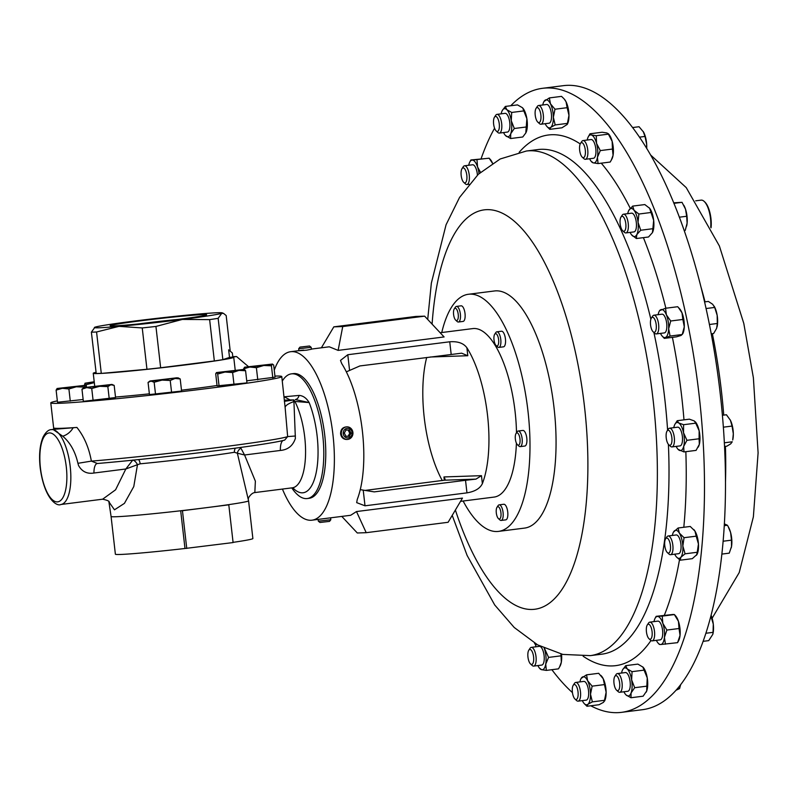 <?xml version="1.0" encoding="UTF-8"?>
<svg xmlns="http://www.w3.org/2000/svg" width="798" height="798" viewBox="0 0 798 798"><rect width="100%" height="100%" fill="white"/><g stroke="black" fill="none" stroke-linecap="round" stroke-linejoin="round"><path stroke-width="1.2" d="M178.902 319.32A45.845 1.456 -6.5 0 0 141.585 323.529A45.845 1.456 -6.5 0 0 138.144 323.968M140.258 320.866A48.558 1.546 -6.5 0 0 110.144 325.793A48.558 1.546 -6.5 0 0 176.468 319.639A48.558 1.546 -6.5 0 0 206.592 314.801A48.558 1.546 -6.5 0 0 140.258 320.866M346.98 439.429A6.294 5.835 88 0 0 352.945 433.124A6.294 5.835 88 0 0 346.891 426.85A6.294 5.835 88 0 0 346.98 439.429M346.891 426.85L346.442 426.88C342.512 427.279 340.566 429.623 340.606 433.903C341.205 437.244 343.07 439.1 346.192 439.459L347.32 439.429M347.569 437.922A4.808 4.459 88 0 0 352.118 433.244A4.808 4.459 88 0 0 347.758 428.317A4.808 4.459 88 0 0 343.2 432.995A4.808 4.459 88 0 0 347.569 437.922M209.635 319.629L214.343 360.955L160.647 367.768L155.939 326.442L182.373 319.429A64.409 2.055 173.5 0 1 118.992 326.362A64.409 2.055 173.5 0 1 94.453 327.419A64.409 2.055 173.5 0 1 94.982 327.18A64.409 2.055 173.5 0 1 134.353 321.065A64.409 2.055 173.5 0 1 197.734 314.143A64.409 2.055 173.5 0 1 222.253 312.856A64.409 2.055 173.5 0 1 221.744 313.325A64.409 2.055 173.5 0 1 182.373 319.429L209.635 319.629A70.703 2.254 173.5 0 0 218.143 318.312L222.851 359.639L229.515 357.434L228.647 349.843L232.358 352.995L232.817 357.015A70.703 2.254 173.5 0 1 233.744 357.275A70.703 2.254 173.5 0 1 189.854 364.377A70.703 2.254 173.5 0 1 93.246 373.284A70.703 2.254 173.5 0 1 95.96 372.337M217.046 385.504A70.703 2.254 173.5 0 1 192.637 388.816A70.703 2.254 173.5 0 1 181.485 390.192M149.366 393.833A70.703 2.254 173.5 0 1 115.501 397.055M274.941 376.077A116.239 3.701 173.5 0 1 281.774 376.556A116.239 3.701 173.5 0 1 209.615 388.237A116.239 3.701 173.5 0 1 50.783 402.87A116.239 3.701 173.5 0 1 57.336 400.875M299.988 347.1L309.534 346.013L299.988 347.1L298.681 348.746L311.18 347.329L311.4 349.235L306.661 350.172C297.804 350.861 296.816 350.841 303.679 350.113M311.18 347.329L309.534 346.013M274.263 370.132A84.917 31.561 82.8 0 1 290.622 351.709A84.917 31.561 82.8 0 1 332.966 434.87A84.917 31.561 82.8 0 1 311.998 520.186L330.601 517.822M330.821 519.737L318.322 521.164L319.968 522.471L329.514 521.383L330.821 519.737L330.601 517.832M516.037 433.504L517.134 431.828A7.86 2.923 82.8 0 1 517.752 431.199A7.86 2.923 82.8 0 1 518.211 431.03A7.86 2.923 82.8 0 1 522.012 437.823A7.86 2.923 82.8 0 1 520.655 446.461A7.86 2.923 82.8 0 1 520.196 446.631A7.86 2.923 82.8 0 1 518.949 446.122L517.473 444.775A6.204 2.304 82.8 0 1 515.388 439.319A6.204 2.304 82.8 0 1 516.037 433.504A6.204 2.304 82.8 0 1 516.525 433.005A6.204 2.304 82.8 0 1 519.797 437.733A6.204 2.304 82.8 0 1 518.81 445.045A6.204 2.304 82.8 0 1 517.473 444.775M520.196 446.631L524.845 446.042A7.86 2.923 -97.2 0 0 525.303 445.873A7.86 2.923 -97.2 0 0 526.67 437.234A7.86 2.923 -97.2 0 0 522.87 430.441L518.211 431.03M494.68 334.292L495.777 332.616A7.86 2.923 82.8 0 1 496.855 331.818A7.86 2.923 82.8 0 1 500.905 342.013A7.86 2.923 82.8 0 1 498.84 347.419A7.86 2.923 82.8 0 1 497.593 346.911L496.117 345.564A6.204 2.304 82.8 0 1 493.902 337.923A6.204 2.304 82.8 0 1 494.68 334.292A6.204 2.304 82.8 0 1 497.324 335.15A6.204 2.304 82.8 0 1 498.73 341.704A6.204 2.304 82.8 0 1 496.117 345.564M498.84 347.419L503.488 346.831A7.86 2.923 -97.2 0 0 505.563 341.424A7.86 2.923 -97.2 0 0 501.513 331.23L496.855 331.818M496.984 507.319L498.082 505.643A7.86 2.923 82.8 0 1 499.159 504.845A7.86 2.923 82.8 0 1 501.762 507.408A7.86 2.923 82.8 0 1 503.189 515.648A7.86 2.923 82.8 0 1 501.134 520.446A7.86 2.923 82.8 0 1 499.897 519.937L498.421 518.59A6.204 2.304 82.8 0 1 497.344 516.964A6.204 2.304 82.8 0 1 496.984 507.319A6.204 2.304 82.8 0 1 499.887 508.705A6.204 2.304 82.8 0 1 500.915 516.316A6.204 2.304 82.8 0 1 498.421 518.59M501.134 520.446L505.792 519.857A7.86 2.923 -97.2 0 0 507.847 515.049A7.86 2.923 -97.2 0 0 506.411 506.82A7.86 2.923 -97.2 0 0 503.817 504.256L499.159 504.845M454.271 308.886L455.369 307.21A7.86 2.923 82.8 0 1 456.446 306.412A7.86 2.923 82.8 0 1 459.05 308.976A7.86 2.923 82.8 0 1 460.476 317.215A7.86 2.923 82.8 0 1 458.421 322.013A7.86 2.923 82.8 0 1 457.184 321.514L455.708 320.158A6.204 2.304 82.8 0 1 454.631 318.542A6.204 2.304 82.8 0 1 454.271 308.886A6.204 2.304 82.8 0 1 457.174 310.282A6.204 2.304 82.8 0 1 458.202 317.883A6.204 2.304 82.8 0 1 455.708 320.158M458.421 322.013L463.079 321.424A7.86 2.923 -97.2 0 0 465.134 316.626A7.86 2.923 -97.2 0 0 463.698 308.387A7.86 2.923 -97.2 0 0 461.104 305.824L456.446 306.412M441.753 332.527A119.51 44.409 82.8 0 1 442.381 329.993A119.51 44.409 82.8 0 1 468.406 294.272L494.471 290.971A119.51 44.409 82.8 0 1 544.994 360.846A119.51 44.409 82.8 0 1 550.58 492.376A119.51 44.409 82.8 0 1 524.555 528.096L498.491 531.398A119.51 44.409 82.8 0 1 463.129 501.014M468.406 294.272A119.51 44.409 82.8 0 1 518.919 364.147A119.51 44.409 82.8 0 1 524.515 495.688A119.51 44.409 82.8 0 1 498.491 531.398M282.293 381.065A62.843 23.351 82.8 0 1 291.41 373.863L293.405 373.614A62.843 23.351 82.8 0 1 324.736 435.149A62.843 23.351 82.8 0 1 309.215 498.281L307.23 498.541A62.843 23.351 82.8 0 1 291.779 487.877M291.41 373.863A62.843 23.351 82.8 0 1 322.751 435.399A62.843 23.351 82.8 0 1 307.23 498.541M60.897 504.496C56.897 506.75 44.369 499.139 40.199 467.837C38.803 455.109 39.81 444.765 43.202 436.805C45.805 432.047 48.538 429.653 51.391 429.613A37.745 14.025 82.8 0 1 70.214 466.571A37.745 14.025 82.8 0 1 60.897 504.496L102.633 499.199L115.58 489.802L125.835 468.985L137.475 464.695L133.785 486.561L124.428 503.368L114.473 509.812L108.997 501.992M283.849 440.296A113.226 3.611 -6.5 0 1 215.679 450.73C171.999 456.207 132.488 460.476 97.107 463.528L97.266 463.518A12.578 4.678 -97.2 0 0 93.955 473.024C87.122 474.132 81.985 471.628 78.543 465.513L77.925 463.309C75.251 451.568 70.174 442.531 62.703 436.187L53.007 429.414L54.503 428.207A116.239 3.701 173.5 0 0 76.897 427.439C84.109 436.446 88.937 447.668 91.371 461.114L97.426 463.498A113.226 3.611 -6.5 0 0 215.6 450.74M186.752 548.435L182.453 510.71L228.797 504.825L233.096 542.56L184.986 548.495A69.187 2.204 173.5 0 1 115.381 554.211L111.082 516.476A69.187 2.204 -6.5 0 0 111.082 516.486A69.187 2.204 -6.5 0 0 180.687 510.77A69.187 2.204 -6.5 0 0 205.625 507.767A69.187 2.204 -6.5 0 0 227.031 504.885A69.187 2.204 -6.5 0 0 248.577 500.815L237.365 453.214L234.422 452.267A6.035 5.157 80.5 0 1 235.43 448.147M138.633 459.588A6.035 2.923 -95.5 0 1 140.179 463.818L137.475 464.695A6.035 3.082 -119.7 0 0 133.206 460.147M292.188 399.948L290.123 399.938A124.249 3.96 173.5 0 1 291.44 400.037L292.188 399.948A6.035 2.244 82.8 0 1 293.933 401.564L295.38 438.441C292.916 445.773 287.918 449.773 280.387 450.451A12.578 4.678 82.8 0 1 282.981 440.556M280.387 450.451L244.567 454.99L255.37 481.164L254.831 492.566L292.307 487.817A50.324 18.703 -97.2 0 0 304.736 437.254A50.324 18.703 -97.2 0 0 294.881 401.444L293.933 401.564C288.218 403.608 285.285 405.603 285.135 407.549L281.774 376.556M621.632 712.335L642.56 709.681A314.502 116.877 -97.2 0 0 725.342 469.443A314.502 116.877 -97.2 0 0 630.779 125.196A314.502 116.877 -97.2 0 0 563.388 85.665L542.46 88.319A314.502 116.877 82.8 0 1 686.081 315.629A314.502 116.877 82.8 0 1 621.632 712.335A314.502 116.877 82.8 0 1 590.779 705.781M710.739 227.181A18.873 7.012 -97.2 0 0 705.173 202.512A18.873 7.012 -97.2 0 0 704.115 201.355A18.873 7.012 -97.2 0 0 701.133 200.138L695.686 200.827M704.115 201.355L704.784 201.964A18.115 6.733 82.8 0 1 705.801 203.081A18.115 6.733 82.8 0 1 711.048 227.799M647.268 624.994L648.505 623.108A9.436 3.511 82.8 0 1 649.791 622.151A9.436 3.511 82.8 0 1 654.5 631.388A9.436 3.511 82.8 0 1 652.175 640.874A9.436 3.511 82.8 0 1 650.679 640.265L649.013 638.749A7.561 2.813 82.8 0 1 646.44 631.826A7.561 2.813 82.8 0 1 647.268 624.994A7.561 2.813 82.8 0 1 652.076 631.637A7.561 2.813 82.8 0 1 649.013 638.749M652.175 640.874L660.245 639.846A9.436 3.511 -97.2 0 0 662.579 630.37A9.436 3.511 -97.2 0 0 657.871 621.123L649.791 622.151M620.994 217.046L622.231 215.161A9.436 3.511 82.8 0 1 623.517 214.203A9.436 3.511 82.8 0 1 623.637 214.193A9.436 3.511 82.8 0 1 628.206 223.28A9.436 3.511 82.8 0 1 625.891 232.926A9.436 3.511 82.8 0 1 625.772 232.936A9.436 3.511 82.8 0 1 624.405 232.318L622.739 230.802A7.561 2.813 82.8 0 1 620.196 224.138A7.561 2.813 82.8 0 1 620.994 217.046A7.561 2.813 82.8 0 1 622.131 216.278A7.561 2.813 82.8 0 1 625.802 223.689A7.561 2.813 82.8 0 1 623.837 231.29A7.561 2.813 82.8 0 1 622.739 230.802M633.851 231.909A9.436 3.511 -97.2 0 0 633.971 231.899A9.436 3.511 -97.2 0 0 636.285 222.253A9.436 3.511 -97.2 0 0 631.717 213.166A9.436 3.511 -97.2 0 0 631.597 213.176A9.436 3.511 -97.2 0 0 631.477 213.196M462.012 168.647L463.239 166.752A9.436 3.511 82.8 0 1 464.536 165.794A9.436 3.511 82.8 0 1 469.244 175.041A9.436 3.511 82.8 0 1 466.91 184.518A9.436 3.511 82.8 0 1 465.424 183.909L463.758 182.393A7.561 2.813 82.8 0 1 461.174 175.47A7.561 2.813 82.8 0 1 462.012 168.647A7.561 2.813 82.8 0 1 466.82 175.281A7.561 2.813 82.8 0 1 463.758 182.393M477.423 175.141A9.436 3.511 -97.2 0 0 477.314 174.014A9.436 3.511 -97.2 0 0 472.616 164.767L464.536 165.794M651.387 318.053A7.561 2.813 82.8 0 1 653.662 317.813A7.561 2.813 82.8 0 1 656.315 327.519A7.561 2.813 82.8 0 1 653.133 331.798A7.561 2.813 82.8 0 1 653.093 331.759A7.561 2.813 82.8 0 1 650.579 325.085A7.561 2.813 82.8 0 1 651.387 318.053L652.624 316.168A9.436 3.511 82.8 0 1 653.921 315.21A9.436 3.511 82.8 0 1 655.467 315.868A9.436 3.511 82.8 0 1 658.759 326.123A9.436 3.511 82.8 0 1 656.295 333.923A9.436 3.511 82.8 0 1 654.799 333.325A9.436 3.511 82.8 0 1 654.749 333.265M656.295 333.923L664.365 332.906A9.436 3.511 -97.2 0 0 666.829 325.095A9.436 3.511 -97.2 0 0 663.537 314.841A9.436 3.511 -97.2 0 0 661.991 314.183L653.921 315.21M494.451 117.216L495.688 115.331A9.436 3.511 82.8 0 1 496.984 114.373A9.436 3.511 82.8 0 1 501.822 127.201A9.436 3.511 82.8 0 1 499.358 133.086A9.436 3.511 82.8 0 1 497.862 132.488L496.196 130.962A7.561 2.813 82.8 0 1 493.513 121.166A7.561 2.813 82.8 0 1 494.451 117.216A7.561 2.813 82.8 0 1 497.762 118.433A7.561 2.813 82.8 0 1 499.368 126.732A7.561 2.813 82.8 0 1 496.196 130.962M499.358 133.086L507.428 132.069A9.436 3.511 -97.2 0 0 509.902 126.184A9.436 3.511 -97.2 0 0 505.054 113.346L496.984 114.373M614.829 676.425L616.056 674.539A9.436 3.511 82.8 0 1 617.353 673.582A9.436 3.511 82.8 0 1 622.201 686.41A9.436 3.511 82.8 0 1 619.727 692.295A9.436 3.511 82.8 0 1 618.231 691.686L616.565 690.17A7.561 2.813 82.8 0 1 613.881 680.375A7.561 2.813 82.8 0 1 614.829 676.425A7.561 2.813 82.8 0 1 618.131 677.642A7.561 2.813 82.8 0 1 619.747 685.941A7.561 2.813 82.8 0 1 616.565 690.17M619.727 692.295L627.807 691.277A9.436 3.511 -97.2 0 0 630.27 685.392A9.436 3.511 -97.2 0 0 625.423 672.554L617.353 673.582M529.882 648.565A9.436 3.511 82.8 0 1 530.022 648.335A9.436 3.511 82.8 0 1 530.161 648.126A9.436 3.511 82.8 0 1 531.308 647.378A9.436 3.511 82.8 0 1 535.707 654.639A9.436 3.511 82.8 0 1 534.83 665.352A9.436 3.511 82.8 0 1 533.682 666.101A9.436 3.511 82.8 0 1 532.196 665.492L530.53 663.976A7.561 2.813 82.8 0 1 527.987 657.313A7.561 2.813 82.8 0 1 528.785 650.23A7.561 2.813 82.8 0 1 528.904 650.061A7.561 2.813 82.8 0 1 533.044 654.001A7.561 2.813 82.8 0 1 532.645 663.856A7.561 2.813 82.8 0 1 530.53 663.976M533.682 666.101L541.762 665.073A9.436 3.511 -97.2 0 0 542.909 664.325A9.436 3.511 -97.2 0 0 543.787 653.612A9.436 3.511 -97.2 0 0 539.388 646.35L531.308 647.378M581.592 141.755A9.436 3.511 82.8 0 1 581.732 141.525A9.436 3.511 82.8 0 1 581.882 141.316A9.436 3.511 82.8 0 1 583.019 140.568A9.436 3.511 82.8 0 1 587.418 147.829A9.436 3.511 82.8 0 1 586.54 158.543A9.436 3.511 82.8 0 1 585.393 159.291A9.436 3.511 82.8 0 1 583.907 158.682L582.241 157.166A7.561 2.813 82.8 0 1 579.697 150.503A7.561 2.813 82.8 0 1 580.495 143.411A7.561 2.813 82.8 0 1 580.615 143.251A7.561 2.813 82.8 0 1 584.754 147.181A7.561 2.813 82.8 0 1 584.355 157.046A7.561 2.813 82.8 0 1 582.241 157.166M585.393 159.291L593.473 158.263A9.436 3.511 -97.2 0 0 594.62 157.515A9.436 3.511 -97.2 0 0 595.498 146.802A9.436 3.511 -97.2 0 0 591.099 139.54L583.019 140.568M665.612 538.83L666.849 536.944A9.436 3.511 82.8 0 1 668.135 535.987A9.436 3.511 82.8 0 1 672.165 541.652A9.436 3.511 82.8 0 1 670.51 554.71A9.436 3.511 82.8 0 1 669.023 554.101L667.357 552.585A7.561 2.813 82.8 0 1 665.323 548.525A7.561 2.813 82.8 0 1 665.612 538.83A7.561 2.813 82.8 0 1 669.871 542.6A7.561 2.813 82.8 0 1 670.21 550.77A7.561 2.813 82.8 0 1 667.357 552.585M670.51 554.71L678.589 553.682A9.436 3.511 -97.2 0 0 680.245 540.625A9.436 3.511 -97.2 0 0 676.215 534.959L668.135 535.987M667.058 431.05L668.295 429.164A9.436 3.511 82.8 0 1 669.582 428.207A9.436 3.511 82.8 0 1 672.505 430.85A9.436 3.511 82.8 0 1 674.44 440.885A9.436 3.511 82.8 0 1 671.956 446.92A9.436 3.511 82.8 0 1 670.47 446.321L668.804 444.795A7.561 2.813 82.8 0 1 667.657 443.159A7.561 2.813 82.8 0 1 667.058 431.05A7.561 2.813 82.8 0 1 670.43 432.406A7.561 2.813 82.8 0 1 671.866 441.823A7.561 2.813 82.8 0 1 668.804 444.795M671.956 446.92L680.036 445.902A9.436 3.511 -97.2 0 0 682.509 439.868A9.436 3.511 -97.2 0 0 680.584 429.823A9.436 3.511 -97.2 0 0 677.662 427.179L669.582 428.207M536.057 108.358L537.293 106.473A9.436 3.511 82.8 0 1 538.59 105.516A9.436 3.511 82.8 0 1 542.57 111.032A9.436 3.511 82.8 0 1 543.019 121.416A9.436 3.511 82.8 0 1 540.964 124.229A9.436 3.511 82.8 0 1 539.468 123.63L537.802 122.104A7.561 2.813 82.8 0 1 535.448 109.845A7.561 2.813 82.8 0 1 536.057 108.358A7.561 2.813 82.8 0 1 539.857 110.673A7.561 2.813 82.8 0 1 540.645 120.328A7.561 2.813 82.8 0 1 537.802 122.104M540.964 124.229L549.034 123.211A9.436 3.511 -97.2 0 0 551.089 120.388A9.436 3.511 -97.2 0 0 550.65 110.004A9.436 3.511 -97.2 0 0 546.66 104.488L538.59 105.516M573.223 685.283L574.45 683.397A9.436 3.511 82.8 0 1 575.747 682.44A9.436 3.511 82.8 0 1 579.737 687.956A9.436 3.511 82.8 0 1 580.176 698.34A9.436 3.511 82.8 0 1 578.121 701.153A9.436 3.511 82.8 0 1 576.625 700.554L574.959 699.028A7.561 2.813 82.8 0 1 572.605 686.779A7.561 2.813 82.8 0 1 573.223 685.283A7.561 2.813 82.8 0 1 577.014 687.597A7.561 2.813 82.8 0 1 577.802 697.253A7.561 2.813 82.8 0 1 574.959 699.028M578.121 701.153L586.201 700.135A9.436 3.511 -97.2 0 0 588.246 697.312A9.436 3.511 -97.2 0 0 587.807 686.928A9.436 3.511 -97.2 0 0 583.817 681.412L575.747 682.44M572.455 692.624A314.502 116.877 82.8 0 1 551.867 669.692M535.847 645.432A314.502 116.877 82.8 0 1 534.461 643.048M330.572 517.832L350.651 515.289L356.487 511.558L462.461 498.112L448.107 522.291L366.212 532.685L357.305 532.984L341.783 516.406M460.546 501.344L494.132 497.074A84.917 31.561 -97.2 0 0 516.406 443.169M516.496 432.805A84.917 31.561 -97.2 0 0 515.099 411.758A84.917 31.561 -97.2 0 0 472.755 328.596L440.147 332.736M482.371 483.628A84.917 31.561 -97.2 0 0 487.528 415.259A84.917 31.561 -97.2 0 0 466.89 347.768C463.538 343.19 457.823 341.195 449.743 341.783L347.788 354.721L340.487 360.417L341.753 363.649A84.917 31.561 82.8 0 1 362.392 431.139A84.917 31.561 82.8 0 1 357.235 499.498L356.686 502.64L365.005 505.802L466.96 492.865C474.92 491.528 480.057 488.446 482.371 483.628L481.463 475.668L475.977 479.119L465.523 480.296L466.96 492.865M311.998 520.186A84.917 31.561 82.8 0 1 282.422 489.064M426.691 357.474A84.917 31.561 -97.2 0 0 424.217 417.414A84.917 31.561 -97.2 0 0 442.291 480.576M290.622 351.709L298.931 350.651M311.38 349.075L329.265 346.801L338.123 350.392L444.097 336.946L424.626 316.158L342.731 326.552L333.823 326.851L415.718 316.457L424.626 316.158M649.243 207.819L649.213 207.789A14.145 5.257 82.8 0 1 649.243 207.819A14.145 5.257 82.8 0 1 649.652 208.308L651.008 212.487L638.869 214.034L638.051 222.363A14.145 5.257 -97.2 0 0 634.031 210.283A14.145 5.257 -97.2 0 0 628.784 210.423A14.145 5.257 -97.2 0 0 628.764 210.473A14.145 5.257 -97.2 0 0 627.717 213.674M630.091 232.388A14.145 5.257 -97.2 0 0 631.537 234.792A14.145 5.257 -97.2 0 0 631.946 235.27A14.145 5.257 -97.2 0 0 636.804 234.612A14.145 5.257 -97.2 0 0 638.051 222.363L640.714 230.243L652.864 228.707L653.672 220.378A14.145 5.257 -97.2 0 0 649.652 208.308L644.814 204.567L632.674 206.103L634.031 210.283L638.869 214.034M651.008 212.487L653.672 220.378A14.145 5.257 82.8 0 1 652.425 232.627A14.145 5.257 82.8 0 1 652.395 232.677A14.145 5.257 82.8 0 1 652.375 232.717M503.548 132.558A14.145 5.257 -97.2 0 0 505.403 135.441A14.145 5.257 -97.2 0 0 505.703 135.75A14.145 5.257 -97.2 0 0 510.72 133.735A14.145 5.257 -97.2 0 0 511.259 120.698A14.145 5.257 -97.2 0 0 506.78 109.665L511.688 112.448L523.827 110.912L522.69 107.969A14.145 5.257 82.8 0 1 522.7 107.989A14.145 5.257 82.8 0 1 526.88 118.712A14.145 5.257 82.8 0 1 526.341 131.76A14.145 5.257 82.8 0 1 525.862 132.847A14.145 5.257 82.8 0 1 525.822 132.917M622.62 669.791L625.732 665.642L637.871 664.106L643.058 667.178A14.145 5.257 82.8 0 1 643.078 667.198A14.145 5.257 82.8 0 1 647.248 677.921A14.145 5.257 82.8 0 1 646.709 690.958L643.118 696.195L630.979 697.741L626.081 694.958A14.145 5.257 -97.2 0 0 631.088 692.943A14.145 5.257 -97.2 0 0 631.637 679.906A14.145 5.257 -97.2 0 0 627.158 668.874A14.145 5.257 -97.2 0 0 622.62 669.791A14.145 5.257 -97.2 0 0 622.141 670.879A14.145 5.257 -97.2 0 0 621.542 673.043M646.19 692.125A14.145 5.257 -97.2 0 0 646.23 692.046A14.145 5.257 -97.2 0 0 646.709 690.958L646.829 686.16L634.679 687.706L631.088 692.943L630.979 697.741M561.523 654.141A14.145 5.257 82.8 0 1 561.343 662.14A14.145 5.257 82.8 0 1 560.186 665.851L558.49 668.854L546.351 670.4L541.473 669.662A14.145 5.257 -97.2 0 0 545.732 664.126A14.145 5.257 -97.2 0 0 544.835 650.17A14.145 5.257 -97.2 0 0 544.226 648.215M693.761 529.503A14.145 5.257 82.8 0 1 693.861 529.603A14.145 5.257 82.8 0 1 694.958 531.089A14.145 5.257 82.8 0 1 698.45 543.997L697.233 552.266L685.093 553.812L680.894 557.223A14.145 5.257 -97.2 0 0 682.839 545.982A14.145 5.257 -97.2 0 0 679.337 533.074A14.145 5.257 -97.2 0 0 673.901 531.418A14.145 5.257 -97.2 0 0 673.402 532.206A14.145 5.257 -97.2 0 0 672.335 535.458M696.983 554.52A14.145 5.257 -97.2 0 0 697.013 554.46A14.145 5.257 -97.2 0 0 698.45 543.997L696.195 536.166L684.056 537.702L682.839 545.982L685.093 553.812M695.198 421.703A14.145 5.257 82.8 0 1 695.307 421.823A14.145 5.257 82.8 0 1 699.148 430.75L699.088 438.77L686.938 440.316L683.706 446.341A14.145 5.257 -97.2 0 0 683.527 432.725A14.145 5.257 -97.2 0 0 678.669 422.93A14.145 5.257 -97.2 0 0 674.849 424.416A14.145 5.257 -97.2 0 0 673.991 426.74A14.145 5.257 -97.2 0 0 673.781 427.668M676.155 446.391A14.145 5.257 -97.2 0 0 678.001 449.274A14.145 5.257 -97.2 0 0 679.028 450.152A14.145 5.257 -97.2 0 0 683.706 446.341L683.946 451.927L696.085 450.381L699.327 444.356A14.145 5.257 -97.2 0 0 699.148 430.75L695.726 423.169L683.587 424.706L683.527 432.725L686.938 440.316M699.088 438.77L699.327 444.356A14.145 5.257 82.8 0 1 698.459 446.671A14.145 5.257 82.8 0 1 698.35 446.87M601.233 675.816A14.145 5.257 82.8 0 1 601.473 676.056A14.145 5.257 82.8 0 1 603.218 678.729A14.145 5.257 82.8 0 1 606.131 692.255A14.145 5.257 82.8 0 1 604.625 700.913A14.145 5.257 82.8 0 1 604.455 701.203M481.114 158.672A314.502 116.877 82.8 0 1 494.58 128.209M510.77 105.745A314.502 116.877 82.8 0 1 542.46 88.319M545.154 123.7A14.145 5.257 -97.2 0 0 545.253 123.899A14.145 5.257 -97.2 0 0 547.009 126.583A14.145 5.257 -97.2 0 0 550.76 127.361A14.145 5.257 -97.2 0 0 553.353 117.306A14.145 5.257 -97.2 0 0 550.45 103.79L554.989 109.226L567.129 107.69L566.061 101.805A14.145 5.257 -97.2 0 0 564.306 99.132A14.145 5.257 -97.2 0 0 564.076 98.892M564.306 99.132L566.061 101.805A14.145 5.257 82.8 0 1 568.974 115.321A14.145 5.257 82.8 0 1 567.468 123.979A14.145 5.257 82.8 0 1 567.298 124.279M589.592 158.752A14.145 5.257 -97.2 0 0 591.438 161.635A14.145 5.257 -97.2 0 0 593.183 162.852A14.145 5.257 -97.2 0 0 597.443 157.306A14.145 5.257 -97.2 0 0 596.545 143.361L600.295 150.593L612.445 149.056L612.166 141.386A14.145 5.257 -97.2 0 0 608.744 134.184L608.196 133.595L608.405 134.154L596.266 135.69L596.545 143.361A14.145 5.257 -97.2 0 0 591.388 134.962A14.145 5.257 -97.2 0 0 588.286 136.787A14.145 5.257 -97.2 0 0 587.218 140.039M588.286 136.787L589.991 133.785L602.131 132.239L607.009 132.977L608.405 134.154L612.166 141.386A14.145 5.257 82.8 0 1 613.064 155.331A14.145 5.257 82.8 0 1 611.896 159.041L610.201 162.044L598.061 163.58L593.183 162.852L591.787 161.675M659.746 310.582L665.542 308.257L677.682 306.721L679.637 308.826A14.145 5.257 82.8 0 1 682.011 312.866L682.859 319.459L670.709 320.996L668.664 328.746A14.145 5.257 -97.2 0 0 666.39 314.851A14.145 5.257 -97.2 0 0 660.904 309.644A14.145 5.257 -97.2 0 0 659.188 311.42A14.145 5.257 -97.2 0 0 658.111 314.671M660.485 333.394A14.145 5.257 -97.2 0 0 662.34 336.277A14.145 5.257 -97.2 0 0 665.452 337.444A14.145 5.257 -97.2 0 0 668.664 328.746L670.091 336.058L682.23 334.522L684.285 326.771A14.145 5.257 -97.2 0 0 682.011 312.866L678.39 307.469M682.859 319.459L684.285 326.771A14.145 5.257 82.8 0 1 682.799 333.684L681.073 335.459L676.435 336.846L664.295 338.382L662.34 336.277M479.029 173.625A14.145 5.257 -97.2 0 0 477.563 166.952A14.145 5.257 -97.2 0 0 472.197 160.089L489.124 158.174L490.261 159.42A14.145 5.257 82.8 0 1 492.546 163.261M655.058 618.37L656.155 616.325L673.073 614.46L674.38 614.53L675.517 615.767A14.145 5.257 82.8 0 1 678.44 621.333A14.145 5.257 82.8 0 1 680.046 635.368L677.582 642.659L660.654 644.525A14.145 5.257 -97.2 0 0 664.425 637.353A14.145 5.257 -97.2 0 0 662.819 623.308A14.145 5.257 -97.2 0 0 657.462 616.445A14.145 5.257 -97.2 0 0 655.058 618.37A14.145 5.257 -97.2 0 0 653.991 621.622M677.582 642.659L678.669 640.624A14.145 5.257 -97.2 0 0 680.046 635.368L679.028 628.515L666.879 630.061L664.425 637.353L665.442 644.205M582.311 700.624A14.145 5.257 -97.2 0 0 582.41 700.824A14.145 5.257 -97.2 0 0 584.166 703.507A14.145 5.257 -97.2 0 0 587.917 704.285A14.145 5.257 -97.2 0 0 590.51 694.23A14.145 5.257 -97.2 0 0 587.607 680.714A14.145 5.257 -97.2 0 0 582.101 677.253A14.145 5.257 -97.2 0 0 581.014 678.649A14.145 5.257 -97.2 0 0 579.937 681.901M581.183 678.36L586.54 674.839L587.607 680.714L592.146 686.15L590.51 694.23L592.355 701.871L587.917 704.285L586.959 706.27L584.395 703.746M586.54 674.839L598.68 673.293L603.218 678.729L606.131 692.255L604.495 700.325L592.355 701.871M604.495 700.325L603.537 702.31L599.099 704.724L586.959 706.27M604.285 684.614L592.146 686.15M544.027 101.436L549.383 97.915L550.45 103.79A14.145 5.257 -97.2 0 0 544.944 100.329A14.145 5.257 -97.2 0 0 543.857 101.725A14.145 5.257 -97.2 0 0 542.78 104.977M554.989 109.226L553.353 117.306L555.199 124.947L550.76 127.361L549.792 129.346L547.238 126.822M563.687 98.453L561.523 96.368L549.383 97.915M567.129 107.69L568.974 115.321L567.218 124.438L561.942 127.8L549.792 129.346M567.338 123.401L555.199 124.947M674.958 424.227L677.223 420.706L678.669 422.93L683.587 424.706M683.946 451.927L678.12 449.394M677.223 420.706L689.372 419.169L694.29 420.945L695.726 423.169M674.709 554.171A14.145 5.257 -97.2 0 0 675.457 555.568A14.145 5.257 -97.2 0 0 676.554 557.054A14.145 5.257 -97.2 0 0 680.894 557.223L680.175 560.206L676.554 557.054M673.402 532.206L678.101 527.997L679.337 533.074L684.056 537.702M678.101 527.997L690.24 526.461L694.958 531.089L696.195 536.166M680.175 560.206L692.315 558.66L697.013 554.46M696.514 555.248L697.233 552.266M589.991 133.785L591.388 134.962L596.266 135.69M600.295 150.593L597.443 157.306L598.061 163.58M612.445 149.056L613.064 155.331L611.278 160.198M537.882 665.572A14.145 5.257 -97.2 0 0 539.727 668.445A14.145 5.257 -97.2 0 0 541.473 669.662L540.076 668.485M536.316 644.136A14.145 5.257 -97.2 0 0 535.508 646.849M544.445 648.315L548.585 657.402L545.732 664.126L546.351 670.4M560.944 654.001L561.343 662.14L559.568 667.008M560.725 655.866L548.585 657.402M623.916 691.766A14.145 5.257 -97.2 0 0 625.772 694.649A14.145 5.257 -97.2 0 0 626.081 694.958L625.792 694.659M625.732 665.642L627.158 668.874L632.056 671.657L631.637 679.906L634.679 687.706M642.769 666.889L647.248 677.921L646.829 686.16M644.195 670.12L632.056 671.657M502.251 110.583L505.353 106.433L506.78 109.665A14.145 5.257 -97.2 0 0 502.251 110.583A14.145 5.257 -97.2 0 0 501.762 111.67A14.145 5.257 -97.2 0 0 501.174 113.835M511.688 112.448L511.259 120.698L514.311 128.498L510.72 133.735L510.61 138.533L505.453 135.49M522.401 107.68L517.493 104.897L505.353 106.433M523.827 110.912L526.88 118.712L525.792 132.977L522.75 136.997L510.61 138.533M526.451 126.962L514.311 128.498M665.542 308.257L666.39 314.851L670.709 320.996M670.091 336.058L664.295 338.382M469.803 162.014L470.89 159.969L472.197 160.089A14.145 5.257 -97.2 0 0 469.803 162.014A14.145 5.257 -97.2 0 0 468.725 165.266M476.985 159.77L477.563 166.952L480.496 172.298M492.506 163.281L489.124 158.223L470.89 159.969M632.674 206.103L628.784 210.423M640.714 230.243L636.804 234.612L636.365 238.532L631.537 234.792M649.213 207.789L649.652 208.308M652.864 228.707L652.425 232.627L648.515 236.996L636.365 238.532M656.365 640.335A14.145 5.257 -97.2 0 0 658.22 643.218A14.145 5.257 -97.2 0 0 660.654 644.525L659.357 644.415L658.22 643.218M656.155 616.325L662.24 616.116L662.819 623.308L666.879 630.061M662.24 616.116L674.38 614.58L678.44 621.333L679.028 628.515M724.345 442.8L732.255 441.793L730.719 443.838L726.858 446.192L724.534 446.481M732.045 426.072L733.322 433.783L732.714 439.977A14.145 5.257 -97.2 0 0 733.322 433.783A14.145 5.257 82.8 0 0 730.409 420.267L732.045 426.072L723.347 427.179M722.39 415.269L726.439 414.761L730.409 420.267A14.145 5.257 -97.2 0 0 730.14 419.758L730.409 420.267M721.901 554.091L729.242 553.154L731.517 546.52L731.477 540.166L723.158 541.224M724.285 525.663L727.437 525.264L728.135 526.5L730.619 532.565L731.477 540.166M724.394 523.887L727.437 525.264M731.247 547.827L731.257 547.757A14.145 5.257 -97.2 0 0 731.257 547.757A14.145 5.257 -97.2 0 0 731.517 546.52A14.145 5.257 82.8 0 0 730.619 532.565A14.145 5.257 -97.2 0 0 728.694 527.538L728.135 526.5M639.467 137.146L645.003 136.438L646.679 144.348L646.639 148.328M632.595 127.55L639.048 126.732L643.567 132.099A14.145 5.257 -97.2 0 0 643.557 132.079M643.188 131.441L645.003 136.438M646.709 148.428A14.145 5.257 -97.2 0 0 646.679 144.348A14.145 5.257 -97.2 0 0 643.577 132.119L643.567 132.099M677.312 688.874L679.587 688.584L676.145 690.2M680.564 684.893L679.587 688.584M680.594 684.854A14.145 5.257 82.8 0 1 680.475 685.352A14.145 5.257 82.8 0 1 680.395 685.672M709.392 324.497L717.312 323.489L716.624 328.357L713.611 333.524L711.208 333.833M706.04 308.537L714.689 307.439L717.163 315.32L717.312 323.489M704.544 301.913L708.355 301.425L712.684 304.287L714.689 307.439M714.16 306.183L714.479 306.761A14.145 5.257 82.8 0 1 717.163 315.32A14.145 5.257 -97.2 0 1 717.043 326.981L717.013 327.09A14.145 5.257 -97.2 0 0 717.043 326.981M679.327 217.196L686.669 216.268L687.108 223.191L685.233 230.413L684.155 230.552M673.911 203.36L682.031 202.323L685.512 209.146L686.669 216.268M673.692 202.822L682.031 202.323M686.609 226.123A14.145 5.257 -97.2 0 0 686.649 225.974A14.145 5.257 -97.2 0 0 687.108 223.191A14.145 5.257 -97.2 0 0 685.512 209.146A14.145 5.257 82.8 0 0 684.076 205.754L683.806 205.256M703.188 641.333L708.704 640.634L712.814 634.34L713.053 632.345L705.951 633.253M710.908 616.176L713.292 624.096L713.053 632.345M711.068 615.567L711.208 616.136M712.853 634.171A14.145 5.257 82.8 0 0 712.923 633.921A14.145 5.257 82.8 0 0 713.292 624.096A14.145 5.257 -97.2 0 0 711.128 615.338M76.897 427.439L55.591 429.184L53.835 429.244L54.503 428.207L54.503 428.845M284.347 401.334L291.669 400.267A124.249 3.96 -6.5 0 0 284.457 400.147M248.577 500.815L252.876 538.54A69.187 2.204 173.5 0 1 233.076 542.361M284.078 396.806L299.07 395.419C303.06 395.668 306.422 398.052 309.155 402.571L294.881 401.444A6.035 2.244 82.8 0 0 293.135 399.828M215.64 450.74C252.946 445.972 275.948 442.431 284.657 440.107L287.649 436.596L285.135 407.549M184.986 548.495L180.687 510.77L182.453 510.71M254.831 492.566C250.772 492.825 247.001 500.047 248.407 498.86L248.397 498.521M73.167 427.728A12.578 8.179 -44.7 0 1 62.703 436.187M295.44 435.997L287.649 436.596A116.239 3.701 -6.5 0 1 216.388 447.698A116.239 3.701 -6.5 0 1 91.371 461.114L77.925 463.309M93.955 473.024L125.835 468.985L132.807 460.027M240.816 448.267A6.035 4.878 -46.4 0 0 237.365 453.214L244.567 454.99L240.517 447.449M299.07 395.419A6.035 4.608 85.7 0 1 295.3 399.559L309.155 402.571A56.608 21.037 82.8 0 1 317.115 435.898A56.608 21.037 82.8 0 1 292.806 487.787M284.507 396.925L290.123 399.938M228.797 504.825L227.031 504.885M430.331 357.005L467.798 355.728L461.623 353.185L359.878 365.943L346.342 371.858M444.326 480.236L443.947 476.945L445.104 479.129L444.556 480.187L365.025 490.431M360.267 489.653L374.232 491.877L465.523 480.296M321.385 347.798L333.823 326.851M338.123 350.392L342.731 326.552M356.487 511.558L366.212 532.685M308.267 346.142L301.255 346.99L308.267 346.142M245.584 370.751L246.961 382.89L217.086 385.883L215.709 373.743L216.467 372.566L244.447 369.354L238.961 370.392L245.584 370.751L244.447 369.354M83.9 387.619L111.959 384.427L110.862 384.756L114.174 385.404L115.56 397.544L83.351 401.334L81.975 389.195L86.713 387.599L91.74 388.506L99.65 386.302L83.9 387.619L81.975 389.195M83.142 399.499L57.496 402.262L56.119 390.122L62.364 388.307L57.097 388.486L56.119 390.122M180.198 378.93L181.585 391.07L149.455 394.581L148.069 382.442L149.964 381.005L177.016 377.783L162.044 380.097L170.223 380.476L175.071 378.452L180.198 378.93L178.014 377.813M272.816 377.933L271.43 365.793L263.769 365.494L249.854 367.02L256.387 367.698L263.769 365.494L272.407 364.157L273.674 365.025L275.061 377.155L246.732 380.826M229.515 357.434L236.557 356.546L232.777 356.676M218.143 318.312L221.744 313.325L223.61 313.444L226.173 315.549L230.233 351.18M101.276 373.314L96.568 331.988A70.703 2.254 173.5 0 1 91.381 332.168L96.219 373.544A70.354 2.244 173.5 0 0 101.954 373.354L101.276 373.314A70.703 2.254 173.5 0 1 96.089 373.494M155.939 326.442A70.703 2.254 173.5 0 1 142.244 327.938L146.952 369.274L101.954 373.354M160.647 367.768A70.703 2.254 173.5 0 1 146.952 369.274M222.851 359.639A70.703 2.254 173.5 0 1 214.343 360.955M96.568 331.988L118.992 326.362L142.244 327.938M94.982 327.18L91.381 332.168M161.435 367.768A70.354 2.244 173.5 0 1 146.303 369.424M222.981 359.689A70.354 2.244 173.5 0 1 213.575 361.145M236.557 356.546L248.328 366.521M225.016 372.038L216.557 372.636L217.694 374.033L225.016 372.038L238.961 370.392L232.627 372.536L225.016 372.038M219.081 386.172L217.694 374.033M234.013 384.676L232.627 372.536M110.862 384.756L99.65 386.302L107.84 386.611L110.862 384.756M111.959 384.427L114.174 385.404M109.226 398.751L107.84 386.611M93.127 400.646L91.74 388.506M94.314 382.611L84.977 383.22L94.214 381.763M84.319 385.304L85.057 383.289L86.194 384.686L94.314 382.621M86.473 387.09L86.194 384.686M76.279 386.781L62.364 388.307L68.907 388.995L76.279 386.781L83.94 387.09L84.927 385.444L76.279 386.781M57.097 388.486L85.037 385.344M84.927 385.444L86.284 387.12M70.284 401.135L68.907 388.995M148.069 382.442L150.972 381.085L149.964 381.005M150.972 381.085L162.044 380.097L154.154 382.232L150.972 381.085M155.54 394.372L154.154 382.232M171.61 392.616L170.223 380.476M244.587 367.2L243.599 368.836L249.854 367.02L244.587 367.2L272.517 364.048M271.43 365.793L272.407 364.157M243.659 369.334L243.599 368.836M257.774 379.838L256.387 367.698M351.03 433.214L349.404 430.022L346.043 429.932L344.297 433.025L345.913 436.217L349.285 436.316L351.03 433.214L349.773 433.264L347.998 436.356M345.993 430.012L349.404 430.022M348.137 430.072L349.773 433.264M66.304 466.97A34.723 12.908 82.8 0 1 57.286 501.892A34.723 12.908 82.8 0 1 40.419 467.847A34.723 12.908 82.8 0 1 49.436 432.925A34.723 12.908 82.8 0 1 66.304 466.97M140.179 463.818A70.972 2.264 -6.5 0 0 200.507 457.064A70.972 2.264 -6.5 0 0 234.422 452.267M427.708 319.449L431.349 283.14L446.062 224.777L459.548 197.445L478.311 174.283L500.176 158.982L526.351 151.031L537.942 149.565A254.323 94.513 82.8 0 1 650.869 319.24M653.881 332.487A254.323 94.513 82.8 0 1 654.081 333.374A254.323 94.513 82.8 0 1 667.607 430.212M519.189 152.268A267.46 99.391 82.8 0 1 580.216 143.929M601.253 163.181A267.46 99.391 82.8 0 1 630.28 208.368M643.407 237.644A267.46 99.391 82.8 0 1 665.871 308.218M526.351 151.031A254.323 94.513 82.8 0 1 642.49 334.841A254.323 94.513 82.8 0 1 590.38 655.627L601.961 654.16A254.323 94.513 82.8 0 0 668.395 444.356M432.097 324.138A201.286 74.803 82.8 0 1 494.052 210.323A201.286 74.803 82.8 0 1 576.096 355.329A201.286 74.803 82.8 0 1 558.979 593.602A201.286 74.803 82.8 0 1 455.379 510.042M672.405 337.355A267.46 99.391 82.8 0 1 683.986 419.848M685.841 451.688A267.46 99.391 82.8 0 1 683.806 527.279M679.497 559.707A267.46 99.391 82.8 0 1 664.295 615.298M650.988 640.515A267.46 99.391 82.8 0 1 583.139 656.225M725.492 481.723A254.323 94.513 -97.2 0 0 725.442 446.371M723.736 415.1A254.323 94.513 -97.2 0 0 712.355 333.684M705.033 301.853A254.323 94.513 -97.2 0 0 700.614 285.684M443.947 476.945L481.463 475.668M466.89 347.768L467.798 355.728M444.556 480.187L475.977 479.119M347.788 354.721L349.574 370.382M449.743 341.783L451.179 354.362M363.22 490.152L365.005 505.802M233.744 357.275L235.191 370.033M93.246 373.284L94.693 385.973M292.307 487.817L293.724 487.927M111.082 516.486L108.897 501.852M650.56 154.952L686.24 187.62L719.377 245.964L743.806 323.479L753.382 377.783L758.1 452.855L753.372 516.855L739.217 572.565L712.135 618.221M625.891 232.926L633.971 231.899M653.133 331.798L654.799 333.325M528.785 650.23L530.022 648.335M452.217 515.368L467.109 555.438L494.71 604.974L514.211 627.477L537.603 644.864L562.79 654.42L590.38 655.627M584.166 703.507L584.784 704.175M601.473 676.056L600.854 675.387M547.009 126.583L547.628 127.251M674.849 424.416L675.118 423.918M698.459 446.671L698.19 447.179M580.495 143.411L581.732 141.525M591.438 161.635L591.986 162.233M539.727 668.445L540.276 669.043M659.188 311.42L659.756 310.352M466.91 184.518L468.995 184.248M623.517 214.203L631.597 213.176M680.475 685.352L680.275 686.15M53.785 429.244L50.783 402.87M51.391 429.613L53.007 429.414M102.633 499.199C107.56 500.256 109.745 501.304 109.206 502.331M318.123 519.408L318.322 521.154M298.901 350.661L298.681 348.746M222.253 312.856L223.61 313.444"/></g></svg>
